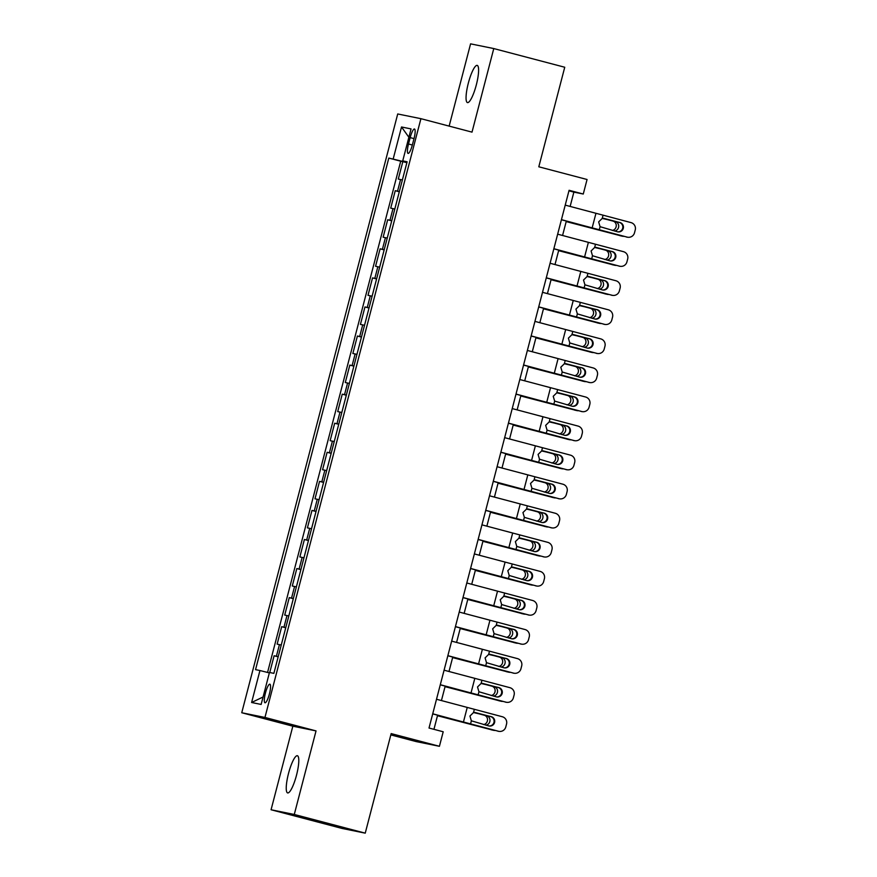 <?xml version="1.0" encoding="UTF-8"?>
<svg xmlns="http://www.w3.org/2000/svg" width="877" height="877" viewBox="0 0 877 877"><rect width="100%" height="100%" fill="white"/><g stroke="black" fill="none" stroke-linecap="round" stroke-linejoin="round"><path stroke-width="1.32" d="M296.525 775.147A19.228 4.089 -75.3 0 0 297.413 755.733A19.228 4.089 -75.3 0 0 288.5 773.514A19.228 4.089 -75.3 0 0 287.623 792.918A19.228 4.089 -75.3 0 0 296.525 775.147M476.343 84.806A19.228 4.089 -75.3 0 0 477.231 65.402A19.228 4.089 -75.3 0 0 468.318 83.172A19.228 4.089 -75.3 0 0 467.441 102.587A19.228 4.089 -75.3 0 0 476.343 84.806M269.436 693.882A9.614 2.05 -75.3 0 0 269.875 684.181A9.614 2.05 -75.3 0 0 265.424 693.071A9.614 2.05 -75.3 0 0 264.986 702.773A9.614 2.05 -75.3 0 0 269.436 693.882M390.824 734.904L416.213 741.591L439.421 746.294L443.203 731.769L429.017 728.031L569.085 190.298L583.271 194.025L587.064 179.5L538.807 166.794L564.744 67.244L493.773 48.564L470.576 43.85L449.145 126.113M271.07 809.756L342.03 828.436L365.238 833.15L294.277 814.47L316.038 730.903L264.953 717.452L241.745 712.738L292.841 726.189L271.07 809.756L294.277 814.47M264.953 717.452L420.916 118.68L397.719 113.966L241.745 712.738M402.379 179.949L398.279 179.072L402.828 161.631L406.873 162.694M399.353 191.581L395.253 190.693L399.309 191.767M395.253 190.693L390.714 208.134L394.814 209.022M387.239 238.084L383.139 237.207L387.678 219.765L391.734 220.829M379.664 267.156L375.564 266.268L380.114 248.827L384.159 249.89M372.1 296.218L368 295.341L372.539 277.899L376.595 278.963M364.525 325.29L360.425 324.402L364.964 306.961L369.02 308.024M356.95 354.352L352.85 353.475L357.399 336.034L361.445 337.097M349.386 383.424L345.286 382.536L349.824 365.095L353.88 366.158M341.811 412.486L337.711 411.598L342.26 394.168L346.305 395.231M334.236 441.559L330.136 440.671L334.685 423.229L338.73 424.293M326.672 470.62L322.572 469.732L327.11 452.302L331.166 453.365M319.096 499.682L314.996 498.805L319.546 481.363L323.591 482.427M311.521 528.754L307.421 527.866L311.971 510.425L316.016 511.499M303.957 557.816L299.857 556.939L304.396 539.498L308.452 540.561M296.382 586.888L292.282 586L296.832 568.559L300.877 569.633M288.807 615.95L284.718 615.073L289.257 597.632L293.313 598.695M281.243 645.023L277.143 644.135L281.681 626.693L285.738 627.768M410.173 137.612L408.507 144.003A9.307 1.984 -75.3 0 0 408.079 153.409A9.307 1.984 -75.3 0 0 412.398 144.793L414.065 138.402A9.307 1.984 -75.3 0 0 414.492 129.007A9.307 1.984 -75.3 0 0 410.173 137.612L414.01 138.621M406.95 162.42L388.807 158.068L255.547 669.644L259.943 670.532L251.611 702.499L261.138 704.439L269.469 672.462L273.865 673.361L407.114 161.785L402.729 160.886L407.038 162.102M393.192 158.956L401.523 126.979L411.05 128.919L402.729 160.886M402.828 161.631L400.723 161.204L267.551 672.451M278.217 656.643L274.117 655.766L269.743 672.516M281.681 626.693L285.781 627.581M289.257 597.632L293.356 598.509M296.832 568.559L300.932 569.447M304.396 539.498L308.496 540.385M311.971 510.425L316.071 511.313M319.546 481.363L323.635 482.251M327.11 452.302L331.21 453.179M334.685 423.229L338.785 424.117M342.26 394.168L346.349 395.045M349.824 365.095L353.924 365.983M357.399 336.034L361.499 336.911M364.964 306.961L369.064 307.849M372.539 277.899L376.639 278.776M380.114 248.827L384.214 249.715M387.678 219.765L391.778 220.642M439.421 746.294L391.164 733.6L365.238 833.15M420.916 118.68L472.012 132.131L493.773 48.564M570.138 206.446L573.865 192.118L583.271 194.025M433.94 729.324L437.612 715.215M441.427 700.58L445.187 686.154M448.991 671.508L452.751 657.081M456.566 642.446L460.326 628.02M464.141 613.385L467.901 598.947M471.705 584.312L475.466 569.886M479.28 555.251L483.041 540.813M486.856 526.178L490.616 511.751M494.42 497.116L498.18 482.69M501.995 468.044L505.755 453.617M509.57 438.982L513.319 424.556M517.134 409.91L520.894 395.483M524.709 380.848L528.469 366.422M532.284 351.776L536.033 337.349M539.848 322.714L543.608 308.287M547.423 293.642L551.184 279.215M554.998 264.58L558.748 250.153M562.563 235.507L566.323 221.081M568.943 190.824L573.865 192.118M400.723 161.204L388.807 158.068M274.117 655.766L278.162 656.829M259.943 670.532L269.36 672.911M408.879 137.261L401.523 126.979M251.611 702.499L263.089 696.985M316.038 730.903L292.841 726.189M565.216 205.119L630.98 222.594A6.007 5.986 97 0 1 635.255 229.917L634.499 232.822A6.007 5.986 97 0 1 627.198 237.119L599.254 229.818L600.076 226.683L598.651 221.892L602.225 218.417L619.875 222.484A4.802 4.791 -83 0 1 623.295 228.338A4.802 4.791 -83 0 1 617.452 231.78L600.076 226.683M561.412 219.754L627.198 237.119M561.433 219.656L599.254 229.818M627.976 237.272L627.307 237.196A6.007 5.986 -83 0 1 626.529 237.042M617.748 231.846A4.802 4.791 97 0 0 619.217 222.396L603.584 218.307M566.191 221.585L622.111 236.143A6.007 5.668 102.7 0 0 623.755 236.319M566.213 221.497L622.111 236.143M612.343 230.443A4.802 4.528 102.7 0 0 612.924 221.07L602.894 218.318M615.369 221.618A4.802 4.528 -77.3 0 1 614.58 231.024M602.631 218.34L612.924 221.07M557.651 234.181L623.404 251.655A6.007 5.986 97 0 1 627.68 258.989L626.923 261.894A6.007 5.986 97 0 1 619.622 266.191L591.679 258.879L592.501 255.755L591.087 250.965L594.65 247.478L612.31 251.546A4.802 4.791 -83 0 1 615.731 257.41A4.802 4.791 -83 0 1 609.888 260.853L592.501 255.755M553.836 248.827L619.622 266.191M553.869 248.717L591.679 258.879M620.412 266.345L619.743 266.257A6.007 5.986 -83 0 1 618.954 266.104M610.184 260.918A4.802 4.791 97 0 0 611.642 251.469L596.009 247.38M550.076 263.253L615.84 280.728A6.007 5.986 97 0 1 620.116 288.051L619.359 290.956A6.007 5.986 97 0 1 612.047 295.253L584.115 287.952L584.926 284.817L583.512 280.026L587.086 276.551L604.735 280.618A4.802 4.791 -83 0 1 608.156 286.472A4.802 4.791 -83 0 1 602.313 289.914L584.926 284.817M546.261 277.888L612.047 295.253M546.294 277.79L584.115 287.952M612.837 295.406L612.168 295.33A6.007 5.986 -83 0 1 611.39 295.176M602.609 289.98A4.802 4.791 97 0 0 604.067 280.53L588.445 276.441M542.512 292.315L608.265 309.789A6.007 5.986 97 0 1 612.541 317.123L611.784 320.028A6.007 5.986 97 0 1 604.483 324.326L576.54 317.014L577.362 313.889L575.937 309.099L579.511 305.613L597.16 309.68A4.802 4.791 -83 0 1 600.581 315.545A4.802 4.791 -83 0 1 594.738 318.987L577.362 313.889M538.697 306.961L604.483 324.326M538.719 306.851L576.54 317.014M605.262 324.479L604.604 324.391A6.007 5.986 -83 0 1 603.814 324.238M595.034 319.053A4.802 4.791 97 0 0 596.503 309.603L580.87 305.514M534.937 321.388L600.69 338.862A6.007 5.986 97 0 1 604.966 346.185L604.209 349.09A6.007 5.986 97 0 1 596.908 353.387L568.976 346.086L569.787 342.951L568.373 338.16L571.936 334.674L589.596 338.752A4.802 4.791 -83 0 1 593.016 344.606A4.802 4.791 -83 0 1 587.173 348.048L569.787 342.951M531.122 336.023L596.908 353.387M531.155 335.924L568.976 346.086M597.697 353.541L597.029 353.464A6.007 5.986 -83 0 1 596.239 353.31M587.469 348.114A4.802 4.791 97 0 0 588.927 338.665L573.295 334.575M558.616 250.658L614.547 265.216A6.007 5.668 102.7 0 0 616.191 265.38M558.649 250.57L614.547 265.216M604.779 259.515A4.802 4.528 102.7 0 0 605.349 250.131L595.33 247.38M607.794 250.679A4.802 4.528 -77.3 0 1 607.005 260.096M595.055 247.413L605.349 250.131M551.052 279.719L606.972 294.277A6.007 5.668 102.7 0 0 608.616 294.453M551.074 279.631L606.972 294.277M597.204 288.577A4.802 4.528 102.7 0 0 597.774 279.204L587.754 276.452M600.219 279.752A4.802 4.528 -77.3 0 1 599.429 289.158M587.491 276.474L597.774 279.204M543.477 308.792L599.397 323.35A6.007 5.668 102.7 0 0 601.041 323.514M543.499 308.704L599.397 323.35M589.629 317.649A4.802 4.528 102.7 0 0 590.21 308.265L580.179 305.514M592.655 308.814A4.802 4.528 -77.3 0 1 591.865 318.23M579.916 305.547L590.21 308.265M535.902 337.853L591.832 352.411A6.007 5.668 102.7 0 0 593.477 352.587M535.935 337.766L591.832 352.411M582.065 346.711A4.802 4.528 102.7 0 0 582.635 337.338L572.615 334.586M585.08 337.886A4.802 4.528 -77.3 0 1 584.29 347.292M572.341 334.608L582.635 337.338M527.362 350.449L593.126 367.923A6.007 5.986 97 0 1 597.401 375.257L596.645 378.162A6.007 5.986 97 0 1 589.333 382.46L561.401 375.148L562.212 372.012L560.798 367.222L564.371 363.747L582.021 367.814A4.802 4.791 -83 0 1 585.441 373.679A4.802 4.791 -83 0 1 579.598 377.121L562.212 372.012M523.547 365.095L589.333 382.46M523.58 364.985L561.401 375.148M590.122 382.602L589.454 382.525A6.007 5.986 -83 0 1 588.675 382.372M579.894 377.187A4.802 4.791 97 0 0 581.352 367.737L565.731 363.648M528.338 366.926L584.257 381.484A6.007 5.668 102.7 0 0 585.902 381.648M528.36 366.838L584.257 381.484M574.49 375.784A4.802 4.528 102.7 0 0 575.06 366.4L565.04 363.648M577.504 366.948A4.802 4.528 -77.3 0 1 576.715 376.365M564.777 363.681L575.06 366.4M519.798 379.522L585.551 396.996A6.007 5.986 97 0 1 589.826 404.319L589.07 407.224A6.007 5.986 97 0 1 581.769 411.521L553.825 404.22L554.648 401.085L553.223 396.294L556.796 392.808L574.446 396.886A4.802 4.791 -83 0 1 577.866 402.74A4.802 4.791 -83 0 1 572.023 406.183L554.648 401.085M515.983 394.157L581.769 411.521M516.005 394.058L553.825 404.22M582.547 411.675L581.889 411.598A6.007 5.986 -83 0 1 581.1 411.445M572.319 406.248A4.802 4.791 97 0 0 573.788 396.799L558.156 392.71M520.763 395.987L576.682 410.546A6.007 5.668 102.7 0 0 578.327 410.721M520.785 395.9L576.682 410.546M566.915 404.845A4.802 4.528 102.7 0 0 567.496 395.472L557.465 392.71M569.94 396.02A4.802 4.528 -77.3 0 1 569.151 405.426M557.202 392.743L567.496 395.472M512.223 408.583L577.976 426.058A6.007 5.986 97 0 1 582.251 433.381L581.495 436.297A6.007 5.986 97 0 1 574.194 440.594L546.261 433.282L547.073 430.147L545.658 425.356L549.221 421.881L566.882 425.948A4.802 4.791 -83 0 1 570.302 431.813A4.802 4.791 -83 0 1 564.459 435.244L547.073 430.147M508.408 423.229L574.194 440.594M508.441 423.12L546.261 433.282M574.983 440.736L574.314 440.66A6.007 5.986 -83 0 1 573.525 440.506M564.755 435.321A4.802 4.791 97 0 0 566.213 425.871L550.581 421.782M513.198 425.06L569.118 439.618A6.007 5.668 102.7 0 0 570.763 439.783M513.22 424.972L569.118 439.618M559.351 433.918A4.802 4.528 102.7 0 0 559.921 424.534L549.901 421.782M562.365 425.082A4.802 4.528 -77.3 0 1 561.576 434.499M549.627 421.804L559.921 424.534M504.648 437.656L570.412 455.13A6.007 5.986 97 0 1 574.687 462.453L573.931 465.358A6.007 5.986 97 0 1 566.619 469.655L538.686 462.354L539.498 459.219L538.083 454.429L541.657 450.942L559.307 455.01A4.802 4.791 -83 0 1 562.727 460.874A4.802 4.791 -83 0 1 556.884 464.317L539.498 459.219M500.833 452.291L566.619 469.655M500.866 452.192L538.686 462.354M567.408 469.809L566.739 469.721A6.007 5.986 -83 0 1 565.961 469.579M557.18 464.382A4.802 4.791 97 0 0 558.638 454.933L543.016 450.844M505.623 454.122L561.543 468.68A6.007 5.668 102.7 0 0 563.187 468.855M505.645 454.034L561.543 468.68M551.776 462.979A4.802 4.528 102.7 0 0 552.346 453.606L542.326 450.844M554.79 454.154A4.802 4.528 -77.3 0 1 554.001 463.56M542.063 450.877L552.346 453.606M497.084 466.717L562.837 484.192A6.007 5.986 97 0 1 567.112 491.515L566.356 494.431A6.007 5.986 97 0 1 559.055 498.728L531.111 491.416L531.933 488.281L530.508 483.49L534.082 480.015L551.732 484.082A4.802 4.791 -83 0 1 555.152 489.947A4.802 4.791 -83 0 1 549.309 493.378L531.933 488.281M493.269 481.363L559.055 498.728M493.291 481.254L531.111 491.416M559.833 498.87L559.175 498.794A6.007 5.986 -83 0 1 558.386 498.64M549.605 493.455A4.802 4.791 97 0 0 551.074 484.005L535.441 479.916M489.509 495.79L555.262 513.253A6.007 5.986 97 0 1 559.537 520.587L558.781 523.492A6.007 5.986 97 0 1 551.48 527.79L523.547 520.478L524.358 517.353L522.944 512.563L526.518 509.077L544.168 513.144A4.802 4.791 -83 0 1 547.588 519.009A4.802 4.791 -83 0 1 541.745 522.451L524.358 517.353M485.694 510.425L551.48 527.79M485.726 510.315L523.547 520.478M552.269 527.943L551.6 527.855A6.007 5.986 -83 0 1 550.811 527.713M542.041 522.517A4.802 4.791 97 0 0 543.499 513.067L527.866 508.978M481.933 524.852L547.697 542.326A6.007 5.986 97 0 1 551.973 549.649L551.216 552.565A6.007 5.986 97 0 1 543.904 556.862L515.972 549.55L516.783 546.415L515.369 541.624L518.943 538.149L536.592 542.216A4.802 4.791 -83 0 1 540.013 548.081A4.802 4.791 -83 0 1 534.17 551.512L516.783 546.415M478.118 539.498L543.904 556.862M478.151 539.388L515.972 549.55M544.694 557.005L544.025 556.928A6.007 5.986 -83 0 1 543.247 556.774M534.466 551.589A4.802 4.791 97 0 0 535.924 542.129L520.302 538.05M474.369 553.924L540.122 571.387A6.007 5.986 97 0 1 544.398 578.721L543.641 581.626A6.007 5.986 97 0 1 536.34 585.924L508.397 578.612L509.219 575.487L507.805 570.697L511.368 567.211L529.017 571.278A4.802 4.791 -83 0 1 532.438 577.143A4.802 4.791 -83 0 1 526.595 580.585L509.219 575.487M470.554 568.559L536.34 585.924M470.576 568.449L508.397 578.612M537.119 586.077L536.461 585.989A6.007 5.986 -83 0 1 535.672 585.847M526.891 580.651A4.802 4.791 97 0 0 528.36 571.201L512.727 567.112M466.794 582.986L532.547 600.46A6.007 5.986 97 0 1 536.823 607.783L536.066 610.688A6.007 5.986 97 0 1 528.765 614.996L500.833 607.684L501.644 604.549L500.23 599.758L503.804 596.283L521.453 600.35A4.802 4.791 -83 0 1 524.874 606.215A4.802 4.791 -83 0 1 519.031 609.647L501.644 604.549M462.979 597.632L528.765 614.996M463.012 597.522L500.833 607.684M529.555 615.139L528.886 615.062A6.007 5.986 -83 0 1 528.097 614.909M519.327 609.712A4.802 4.791 97 0 0 520.785 600.263L505.152 596.174M459.219 612.058L524.983 629.522A6.007 5.986 97 0 1 529.259 636.855L528.502 639.761A6.007 5.986 97 0 1 521.201 644.058L493.258 636.746L494.069 633.622L492.655 628.831L496.229 625.345L513.878 629.412A4.802 4.791 -83 0 1 517.298 635.277A4.802 4.791 -83 0 1 511.455 638.719L494.069 633.622M455.404 626.693L521.201 644.058M455.437 626.584L493.258 636.746M521.979 644.211L521.311 644.124A6.007 5.986 -83 0 1 520.532 643.981M511.751 638.785A4.802 4.791 97 0 0 513.209 629.335L497.588 625.246M451.655 641.12L517.408 658.594A6.007 5.986 97 0 1 521.683 665.917L520.927 668.822A6.007 5.986 97 0 1 513.626 673.13L485.683 665.818L486.505 662.683L485.091 657.893L488.653 654.417L506.303 658.484A4.802 4.791 -83 0 1 509.723 664.349A4.802 4.791 -83 0 1 503.88 667.781L486.505 662.683M447.84 655.766L513.626 673.13M447.862 655.656L485.683 665.818M514.404 673.273L513.747 673.196A6.007 5.986 -83 0 1 512.957 673.043M504.176 667.846A4.802 4.791 97 0 0 505.645 658.397L490.013 654.308M444.08 670.192L509.844 687.656A6.007 5.986 97 0 1 514.108 694.99L513.352 697.895A6.007 5.986 97 0 1 506.051 702.192L478.118 694.88L478.93 691.756L477.516 686.965L481.089 683.479L498.739 687.546A4.802 4.791 -83 0 1 502.159 693.411A4.802 4.791 -83 0 1 496.316 696.853L478.93 691.756M440.265 684.827L506.051 702.192M440.298 684.718L478.118 694.88M506.84 702.345L506.172 702.258A6.007 5.986 -83 0 1 505.382 702.115M496.612 696.919A4.802 4.791 97 0 0 498.07 687.469L482.438 683.38M436.505 699.254L502.269 716.728A6.007 5.986 97 0 1 506.544 724.051L505.788 726.956A6.007 5.986 97 0 1 498.487 731.265L470.543 723.953L471.355 720.817L469.94 716.027L473.514 712.552L491.164 716.619A4.802 4.791 -83 0 1 494.584 722.484A4.802 4.791 -83 0 1 488.741 725.915L471.355 720.817M432.69 713.889L498.487 731.265M432.723 713.79L470.543 723.953M499.265 731.407L498.596 731.33A6.007 5.986 -83 0 1 497.818 731.177M489.037 725.981A4.802 4.791 97 0 0 490.495 716.531L474.874 712.442M498.048 483.194L553.968 497.752A6.007 5.668 102.7 0 0 555.612 497.917M498.07 483.095L553.968 497.752M544.2 492.052A4.802 4.528 102.7 0 0 544.781 482.668L534.751 479.916M547.226 483.216A4.802 4.528 -77.3 0 1 546.437 492.633M534.488 479.938L544.781 482.668M490.484 512.256L546.404 526.814A6.007 5.668 102.7 0 0 548.048 526.989M490.506 512.168L546.404 526.814M536.636 521.113A4.802 4.528 102.7 0 0 537.206 511.74L527.187 508.978M539.651 512.289A4.802 4.528 -77.3 0 1 538.862 521.694M526.913 509.011L537.206 511.74M482.909 541.317L538.829 555.886A6.007 5.668 102.7 0 0 540.473 556.051M482.931 541.23L538.829 555.886M529.061 550.175A4.802 4.528 102.7 0 0 529.631 540.802L519.612 538.05M532.076 541.35A4.802 4.528 -77.3 0 1 531.287 550.767M519.348 538.072L529.631 540.802M475.334 570.39L531.254 584.948A6.007 5.668 102.7 0 0 532.898 585.123M475.356 570.302L531.254 584.948M521.497 579.248A4.802 4.528 102.7 0 0 522.067 569.875L512.036 567.112M524.512 570.423A4.802 4.528 -77.3 0 1 523.722 579.829M511.773 567.145L522.067 569.875M467.77 599.451L523.69 614.01A6.007 5.668 102.7 0 0 525.334 614.185M467.792 599.364L523.69 614.01M513.922 608.309A4.802 4.528 102.7 0 0 514.492 598.936L504.472 596.185M516.937 599.484A4.802 4.528 -77.3 0 1 516.147 608.901M504.198 596.207L514.492 598.936M460.195 628.524L516.115 643.082A6.007 5.668 102.7 0 0 517.759 643.258M460.217 628.436L516.115 643.082M506.347 637.382A4.802 4.528 102.7 0 0 506.917 627.998L496.897 625.246M509.362 628.557A4.802 4.528 -77.3 0 1 508.572 637.963M496.634 625.279L506.917 627.998M452.62 657.586L508.539 672.144A6.007 5.668 102.7 0 0 510.184 672.319M452.642 657.498L508.539 672.144M498.783 666.443A4.802 4.528 102.7 0 0 499.353 657.07L489.322 654.319M501.797 657.618A4.802 4.528 -77.3 0 1 501.008 667.035M489.059 654.341L499.353 657.07M445.056 686.658L500.975 701.216A6.007 5.668 102.7 0 0 502.62 701.392M445.077 686.57L500.975 701.216M491.208 695.516A4.802 4.528 102.7 0 0 491.778 686.132L481.758 683.38M494.222 686.691A4.802 4.528 -77.3 0 1 493.433 696.097M481.495 683.413L491.778 686.132M437.48 715.72L493.4 730.278A6.007 5.668 102.7 0 0 495.045 730.453M437.502 715.632L493.4 730.278M483.633 724.577A4.802 4.528 102.7 0 0 484.203 715.204L474.183 712.453M486.647 715.753A4.802 4.528 -77.3 0 1 485.858 725.158M473.92 712.475L484.203 715.204M397.544 191.164L400.57 179.533M276.398 656.226L279.434 644.606M283.973 627.165L286.998 615.533M291.548 598.092L294.573 586.472M299.112 569.03L302.148 557.399M306.687 539.958L309.713 528.338M314.262 510.896L317.288 499.265M321.826 481.824L324.863 470.204M329.401 452.762L332.427 441.131M336.976 423.69L340.002 412.069M344.54 394.628L347.577 382.997M352.115 365.556L355.141 353.935M359.691 336.494L362.716 324.863M367.255 307.432L370.291 295.801M374.83 278.36L377.855 266.729M382.405 249.298L385.431 237.667M389.969 220.226L393.006 208.605M412.343 145.012L408.507 144.003M602.225 218.417L603.036 215.282M592.139 227.932L595.932 213.396M619.217 222.396L619.875 222.484M594.65 247.478L595.472 244.343M584.575 256.994L588.357 242.458M611.642 251.469L612.31 251.546M587.086 276.551L587.897 273.416M577 286.066L580.782 271.53M604.067 280.53L604.735 280.618M579.511 305.613L580.333 302.477M569.425 315.128L573.218 300.592M596.503 309.603L597.16 309.68M571.936 334.674L572.758 331.55M561.861 344.201L565.643 329.664M588.927 338.665L589.596 338.752M564.371 363.747L565.183 360.611M554.286 373.262L558.068 358.726M581.352 367.737L582.021 367.814M556.796 392.808L557.619 389.684M546.711 402.335L550.504 387.798M573.788 396.799L574.446 396.886M549.221 421.881L550.043 418.746M539.147 431.396L542.929 416.86M566.213 425.871L566.882 425.948M541.657 450.942L542.468 447.818M531.572 460.458L535.354 445.933M558.638 454.933L559.307 455.01M534.082 480.015L534.904 476.88M523.997 489.53L527.79 474.994M551.074 484.005L551.732 484.082M526.518 509.077L527.329 505.952M516.432 518.592L520.214 504.067M543.499 513.067L544.168 513.144M518.943 538.149L519.754 535.014M508.857 547.665L512.639 533.128M535.924 542.129L536.592 542.216M511.368 567.211L512.19 564.086M501.282 576.726L505.075 562.201M528.36 571.201L529.017 571.278M503.804 596.283L504.615 593.148M493.718 605.799L497.5 591.262M520.785 600.263L521.453 600.35M496.229 625.345L497.04 622.221M486.143 634.86L489.925 620.335M513.209 629.335L513.878 629.412M488.653 654.417L489.476 651.282M478.568 663.933L482.361 649.397M505.645 658.397L506.303 658.484M481.089 683.479L481.901 680.355M471.004 692.994L474.786 678.469M498.07 687.469L498.739 687.546M473.514 712.552L474.325 709.416M463.429 722.067L467.211 707.531M490.495 716.531L491.164 716.619M622.308 236.198L619.864 235.65M614.744 265.26L612.299 264.711M607.169 294.332L604.724 293.773M599.594 323.394L597.149 322.846M592.03 352.466L589.585 351.907M584.455 381.528L582.01 380.98M576.88 410.6L574.435 410.041M569.316 439.662L566.871 439.114M561.74 468.724L559.296 468.175M554.165 497.796L551.721 497.248M546.601 526.858L544.157 526.31M539.026 555.93L536.581 555.382M531.451 584.992L529.006 584.444M523.887 614.064L521.442 613.516M516.312 643.126L513.867 642.578M508.737 672.199L506.292 671.65M501.173 701.26L498.728 700.712M493.598 730.333L491.153 729.785"/></g></svg>
